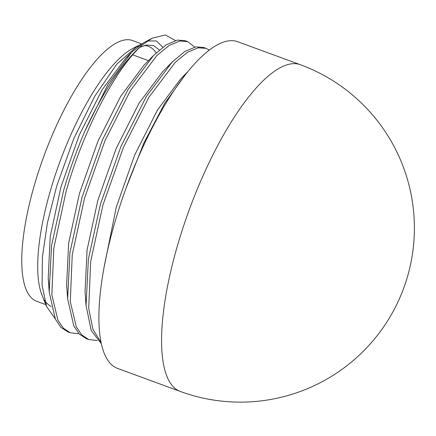 <?xml version="1.0" encoding="UTF-8"?>
<svg xmlns="http://www.w3.org/2000/svg" width="436" height="436" viewBox="0 0 436 436"><rect width="100%" height="100%" fill="white"/><g stroke="black" fill="none" stroke-linecap="round" stroke-linejoin="round"><path stroke-width="0.65" d="M117.666 368.447A174.046 54.293 -69.8 0 1 117.562 213.351A174.046 54.293 -69.8 0 1 237.653 41.693L300.339 64.713A174.046 54.293 -69.8 0 0 291.188 63.852A174.046 54.293 -69.8 0 0 180.248 236.372A174.046 54.293 -69.8 0 0 180.357 391.468L117.666 368.447M51.203 306.508A138.904 43.328 -69.8 0 1 44.445 299.979M46.538 306.481L41.965 295.008A138.904 43.328 -69.8 0 1 52.582 183.365A138.904 43.328 -69.8 0 1 132.413 48.69L137.542 45.971L116.875 64.065L94.694 96.291L73.771 138.703L56.68 186.177L47.377 223.096L42.406 257.006L42.118 285.438L46.538 306.481L55.05 318.487M45.796 304.622L36.744 301.298A138.904 43.328 -69.8 0 1 36.662 177.517A138.904 43.328 -69.8 0 1 132.5 40.521L141.678 43.889M79.003 333.742L70.316 332.788L63.378 328.215L57.879 320.128L51.851 294.807L53.824 247.97L66.087 191.459C83.865 128.92 116.532 66.79 143.003 44.494A156.889 48.941 -69.8 0 0 84.753 131.394L108.035 84.344L131.509 52.38L143.853 42.624L152.229 38.183L143.003 44.494M70.316 332.788L67.831 331.878L60.893 327.3L55.388 319.212L49.214 292.049L51.513 245.779L63.596 190.548C69.34 170.618 76.393 150.9 84.753 131.394M101.168 342.647L92.873 329.202L88.704 308.339L90.677 261.502L102.94 204.991L123.448 147.346L148.91 97.272L175.267 62.332L187.567 52.222L198.336 47.786L206.119 48.385L209.242 50.02M101.419 343.808L91.233 330.477L86.066 305.582L88.366 259.311L100.449 204.081L120.963 146.431L146.42 96.356L172.127 62.076L184.782 51.492L195.851 46.87L203.628 47.475L206.119 48.385M97.43 340.505L88.742 339.557L81.805 334.984L76.305 326.891L70.278 301.576L72.251 254.738L84.513 198.227L105.022 140.577L130.484 90.508L156.84 55.568L169.135 45.453L179.91 41.017L187.693 41.622L194.712 47.093M88.742 339.557L86.257 338.641L79.319 334.069L73.815 325.981L67.64 298.813L69.94 252.548L82.023 197.312L102.536 139.667L127.993 89.593L153.701 55.312L166.356 44.728L177.425 40.101L185.202 40.706L187.693 41.622M125.71 189.055L143.978 142.795L164.846 103.125L186.319 73.395M134.975 47.459A138.904 43.328 -69.8 0 1 138.294 46.276M144.283 45.535A138.904 43.328 -69.8 0 1 148.425 46.363A138.904 43.328 -69.8 0 1 156.202 52.849M140.795 44.467L137.542 45.971M147.635 40.984L156.431 40.935L162.775 47.224M175.435 40.532L165.342 34.951L152.229 38.183M104.384 265.829L116.254 207.182L134.626 155.178L157.461 110.003L180.766 78.818L187.338 72.12M86.066 305.582L85.058 291.64L87.075 250.002L97.828 200.418L116.199 148.414L139.035 103.239L162.339 72.049L172.127 62.076M67.64 298.813L66.632 284.872L68.648 243.239L79.401 193.649L97.773 141.645L120.609 96.47L143.913 65.286L153.701 55.312M48.87 284.626L48.205 278.108L50.222 236.47L60.975 186.886L79.347 134.882L102.182 89.707L125.486 58.517L128.538 55.546M140 47.246L146.507 45.017L153.586 45.584L159.374 49.977M148.469 60.642L132.762 54.876M180.357 391.468A174.046 174.046 0 0 0 406.608 279.558A174.046 174.046 0 0 0 300.339 64.713M49.214 292.049L48.205 278.108M125.486 58.517L131.509 52.38"/></g></svg>
